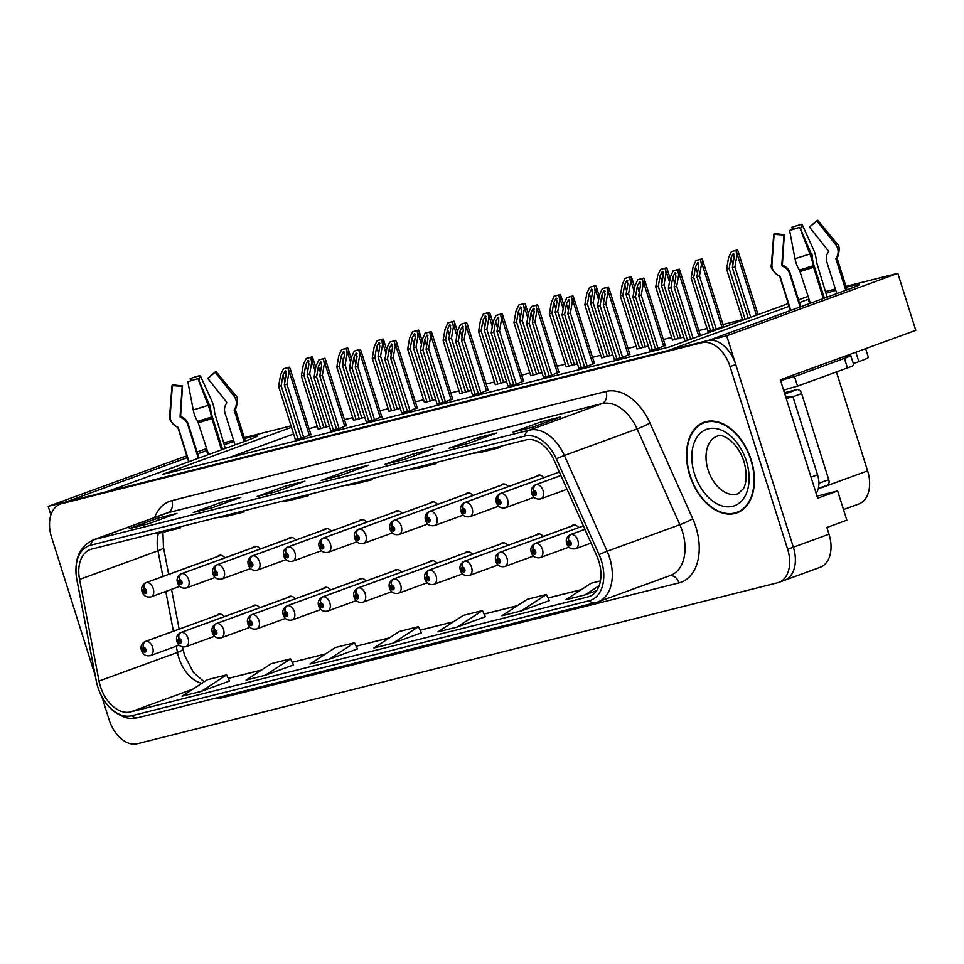 <?xml version="1.0" encoding="UTF-8"?>
<svg xmlns="http://www.w3.org/2000/svg" width="964" height="964" viewBox="0 0 964 964"><rect width="100%" height="100%" fill="white"/><g stroke="black" fill="none" stroke-linecap="round" stroke-linejoin="round"><path stroke-width="1.45" d="M295.803 540.045A8.037 5.266 -110.1 0 0 289.959 537.611A8.037 5.266 -110.1 0 0 288.417 538.707M331.23 531.128A8.037 5.266 -110.1 0 0 325.398 528.706A8.037 5.266 -110.1 0 0 323.844 529.802M366.669 522.223A8.037 5.266 -110.1 0 0 360.825 519.789A8.037 5.266 -110.1 0 0 359.283 520.897M402.108 513.318A8.037 5.266 -110.1 0 0 396.264 510.884A8.037 5.266 -110.1 0 0 394.71 511.98M437.536 504.413A8.037 5.266 -110.1 0 0 431.703 501.979A8.037 5.266 -110.1 0 0 430.149 503.075M472.975 495.496A8.037 5.266 -110.1 0 0 467.13 493.074A8.037 5.266 -110.1 0 0 465.588 494.171M508.402 486.591A8.037 5.266 -110.1 0 0 502.569 484.157A8.037 5.266 -110.1 0 0 501.015 485.266M543.841 477.686A8.037 5.266 -110.1 0 0 537.996 475.252A8.037 5.266 -110.1 0 0 536.454 476.349M260.364 548.95A8.037 5.266 -110.1 0 0 254.52 546.516A8.037 5.266 -110.1 0 0 252.978 547.612M259.774 607.73A8.037 5.266 -110.1 0 0 253.93 605.296A8.037 5.266 -110.1 0 0 252.387 606.404M295.213 598.825A8.037 5.266 -110.1 0 0 289.369 596.391A8.037 5.266 -110.1 0 0 287.826 597.487M330.64 589.908A8.037 5.266 -110.1 0 0 324.808 587.486A8.037 5.266 -110.1 0 0 323.253 588.582M366.079 581.003A8.037 5.266 -110.1 0 0 360.235 578.581A8.037 5.266 -110.1 0 0 358.692 579.677M401.518 572.098A8.037 5.266 -110.1 0 0 395.674 569.664A8.037 5.266 -110.1 0 0 394.131 570.76M436.945 563.193A8.037 5.266 -110.1 0 0 431.113 560.759A8.037 5.266 -110.1 0 0 429.558 561.855M472.384 554.276A8.037 5.266 -110.1 0 0 466.54 551.854A8.037 5.266 -110.1 0 0 464.997 552.95M507.823 545.371A8.037 5.266 -110.1 0 0 501.979 542.937A8.037 5.266 -110.1 0 0 500.437 544.045M543.25 536.466A8.037 5.266 -110.1 0 0 537.418 534.032A8.037 5.266 -110.1 0 0 535.864 535.128M578.689 527.561A8.037 5.266 -110.1 0 0 572.845 525.127A8.037 5.266 -110.1 0 0 571.303 526.224M224.925 557.855A8.037 5.266 -110.1 0 0 219.093 555.421A8.037 5.266 -110.1 0 0 217.539 556.529M224.347 616.635A8.037 5.266 -110.1 0 0 218.503 614.213A8.037 5.266 -110.1 0 0 216.948 615.309M783.214 580.714A30.125 19.726 -110.1 0 0 784.491 580.316A30.125 19.726 -110.1 0 0 793.348 547.203L726.699 335.821L708.793 340.316L849.26 289.043A32.137 1.651 -17.5 0 0 859.442 284.525A32.137 1.651 -17.5 0 0 846.271 287.272M835.752 290.309A32.137 1.651 -17.5 0 0 825.967 293.357M809.037 299.069A32.137 1.651 -17.5 0 0 808.326 299.334L799.397 302.588M817.002 496.123L837.632 490.929L817.665 498.219L780.334 379.804L915.8 330.351L897.821 273.342L726.699 335.821M837.632 490.929L846.85 520.198L826.895 527.489L829.004 534.189L793.348 547.203L735.749 364.513A30.125 19.726 -110.1 0 0 707.516 340.641L67.384 501.569A30.125 19.726 -110.1 0 0 66.106 501.967L60.395 504.039A30.125 19.726 -110.1 0 0 51.538 537.165L95.291 675.909M101.81 696.598L109.149 719.855A30.125 19.726 -110.1 0 0 137.382 743.726L777.502 582.798A30.125 19.726 -110.1 0 0 778.792 582.401L820.147 567.302A30.125 19.726 -110.1 0 0 829.004 534.189M186.787 455.803L48.2 506.389L50.911 514.993M206.706 448.525L197.078 452.044M207.284 450.345A32.137 1.651 -17.5 0 0 206.573 450.61L197.644 453.863M187.353 457.623L66.106 501.895L48.2 506.389M789.106 306.347L667.859 350.607L107.04 491.604L247.507 440.319A32.137 1.651 -17.5 0 0 257.689 435.8A32.137 1.651 -17.5 0 0 244.519 438.548M233.999 441.584A32.137 1.651 -17.5 0 0 224.214 444.633M825.401 291.55L835.354 289.055M845.994 286.38L897.821 273.342M291.49 427.317L162.434 474.433L669.522 346.956L788.251 303.612M798.541 299.852L808.169 296.334M223.648 442.838L233.601 440.331M244.241 437.656L291.044 425.883M836.415 371.959L867.612 470.878A30.125 19.726 69.9 0 1 858.755 504.003L843.5 509.57M742.497 319.626L722.952 324.531M707.07 328.531L698.828 330.604M671.631 337.436L663.389 339.509M636.192 346.341L627.962 348.414M600.765 355.258L592.523 357.331M565.326 364.163L557.084 366.236M529.887 373.068L521.657 375.141M494.46 381.973L486.218 384.046M459.021 390.89L450.778 392.963M423.582 399.795L415.351 401.868M388.155 408.7L379.912 410.772M352.716 417.617L344.485 419.677M317.289 426.522L309.046 428.594M293.61 434.005L228.107 457.924M530.742 375.755L541.973 372.67M459.864 393.565L471.107 390.492M424.437 402.482L435.668 399.397M388.998 411.387L400.229 408.302M353.559 420.292L364.802 417.207M495.303 384.66L506.534 381.575M566.169 366.85L577.4 363.765M601.608 357.933L612.839 354.848M637.047 349.028L648.278 345.943M672.474 340.123L683.705 337.038M707.913 331.218L716.204 329.206L723.494 326.242M318.132 429.197L329.363 426.124M472.517 394.987L480.807 392.987L488.097 390.022M401.651 412.809L409.941 410.797L417.231 407.832M366.212 421.714L374.502 419.714L381.792 416.737M330.785 430.619L339.075 428.618L346.365 425.654M437.09 403.904L445.38 401.892L452.67 398.927M507.956 386.082L516.246 384.082L523.536 381.105M543.395 377.177L551.685 375.165L558.975 372.2M578.822 368.272L587.112 366.26L594.402 363.295M614.261 359.355L622.551 357.355L629.841 354.378M649.7 350.45L657.978 348.438L665.268 345.474M295.346 439.536L303.636 437.523L310.926 434.559M751.173 459.864A48.2 31.559 -110.1 0 0 703.937 422.304A48.2 31.559 -110.1 0 0 689.766 475.3A48.2 31.559 -110.1 0 0 737.002 512.86A48.2 31.559 -110.1 0 0 751.173 459.864M706.865 421.473A48.2 31.559 -110.1 0 0 705.552 422.256M598.789 561.168A32.137 21.039 69.9 0 1 589.341 596.499A32.137 21.039 69.9 0 1 587.968 596.921L130.526 711.926A32.137 21.039 69.9 0 1 99.039 681.066L79.554 579.436A32.137 21.039 69.9 0 1 90.363 549.492A32.137 21.039 69.9 0 1 91.737 549.07L525.91 439.921A32.137 21.039 69.9 0 1 554.047 460.153L596.8 555.927A32.137 21.039 69.9 0 1 598.789 561.168M601.355 560.53A36.15 23.666 -110.1 0 0 599.114 554.637L556.349 458.852A36.15 23.666 -110.1 0 0 524.705 436.102L90.532 545.25A36.15 23.666 -110.1 0 0 76.819 579.4L96.304 681.03A36.15 23.666 -110.1 0 0 131.731 715.746L589.185 600.741A36.15 23.666 -110.1 0 0 601.355 560.53M784.491 580.316A30.125 19.726 -110.1 0 0 793.348 547.203L787.648 549.275L730.049 366.597A30.125 19.726 -110.1 0 0 701.816 342.726L61.684 503.654A30.125 19.726 -110.1 0 0 60.395 504.039M201.271 691.369L226.612 674.896L207.429 679.716L182.088 696.189L201.271 691.369L229.492 681.03M293.466 664.979L265.233 675.294L290.574 658.822L293.466 664.979M357.427 648.905L329.194 659.207L354.535 642.735L357.427 648.905M521.078 610.971L546.419 594.499L527.236 599.319L501.895 615.791L521.078 610.971L549.299 600.632M457.117 627.058L482.458 610.573L463.274 615.406L437.933 631.878L457.117 627.058L485.338 616.719M421.389 632.818L393.155 643.133L418.497 626.66L421.389 632.818M778.792 582.401A30.125 19.726 -110.1 0 0 787.648 549.275M193.21 512.547L221.732 502.136L240.916 497.304L212.393 507.715L193.21 512.547A8.037 6.061 75.9 0 1 193.668 512.402L212.622 507.642M129.248 528.621L157.771 518.21L176.954 513.39L148.432 523.801L129.248 528.621A8.037 6.061 75.9 0 1 129.706 528.477L148.661 523.717M385.094 464.299L413.616 453.887L432.8 449.067L404.278 459.479L385.094 464.299A8.037 6.061 75.9 0 1 385.552 464.166L404.506 459.394M449.055 448.224L477.578 437.813L496.761 432.993L468.239 443.404L449.055 448.224A8.037 6.061 75.9 0 1 449.513 448.079L468.468 443.32M513.017 432.149L541.539 421.738L560.723 416.906L532.2 427.317L513.017 432.149A8.037 6.061 75.9 0 1 513.475 432.005L532.429 427.245M257.171 496.46L285.693 486.049L304.877 481.229L276.355 491.64L257.171 496.46A8.037 6.061 75.9 0 1 257.629 496.327L276.584 491.556M321.132 480.385L349.655 469.974L368.838 465.142L340.316 475.565L321.132 480.385A8.037 6.061 75.9 0 1 321.59 480.241L340.545 475.481M290.574 658.822L271.39 663.642L246.049 680.114L265.233 675.294M600.427 580.918L591.197 583.244L565.856 599.716L585.04 594.896L596.632 590.655M354.535 642.735L335.352 647.555L310.01 664.039L329.194 659.207M418.497 626.66L399.313 631.48L373.972 647.953L393.155 643.133M349.655 469.974L350.269 471.926M285.693 486.049L286.308 488.013M541.539 421.738L542.154 423.69M477.578 437.813L478.192 439.765M413.616 453.887L414.231 455.852M157.771 518.21L158.385 520.162M221.732 502.136L222.347 504.088M482.458 610.573L485.35 616.743M546.419 594.499L549.311 600.668M585.04 594.896L599.15 585.714M226.612 674.896L229.504 681.066M344.522 485.531L352.969 484.518L372.164 479.686L371.971 478.626M363.705 480.699L372.164 479.686M408.483 469.444L416.93 468.432L436.126 463.612L435.933 462.539M427.667 464.624L436.126 463.612M472.444 453.369L480.891 452.357L500.087 447.537L499.894 446.465M491.628 448.537L500.087 447.537M280.56 501.605L289.007 500.593L308.203 495.773L308.01 494.701M299.744 496.785L308.203 495.773M216.599 517.68L225.046 516.68L244.241 511.848L244.049 510.787M235.782 512.86L244.241 511.848M152.637 533.767L161.084 532.755L180.28 527.935L180.087 526.862M171.821 528.947L180.28 527.935M738.267 511.872A48.2 31.559 -110.1 0 0 739.774 511.619M297.924 438.957L281.151 385.745L282.982 375.177L285.284 370.706L286.163 371.441M145.962 582.654A7.531 4.928 69.9 0 0 145.853 582.702L220.985 555.276L145.962 582.654A5.025 3.796 72.1 0 0 144.046 588.703A2.506 1.639 -110.1 0 0 143.275 591.474A2.506 1.639 -110.1 0 0 145.624 593.463A2.506 1.639 -110.1 0 0 146.468 590.667A2.506 1.639 -110.1 0 0 144.19 588.667L144.6 590.113A1 0.663 69.9 0 1 145.215 592.017A1 0.663 69.9 0 1 144.528 590.125L144.046 588.703M144.19 588.667A5.025 3.772 -100.3 0 1 146.383 582.557A7.531 4.928 69.9 0 1 153.228 588.57A7.531 4.928 69.9 0 1 151.023 596.849C146.528 597.644 143.54 595.921 142.045 591.679C140.913 587.703 142.178 584.714 145.853 582.702M221.069 555.288L146.383 582.557M295.37 439.608L278.596 386.383L280.572 374.996L283.404 368.838L289.465 367.151L290.285 369.092L289.598 372.646L288.887 372.911L288.019 367.682L283.404 368.838M303.684 437.511L286.911 384.299L288.887 372.911M286.911 384.299L284.344 384.937L301.13 438.15M285.284 370.706L286.188 374.369L284.344 384.937M281.151 385.745L278.596 386.383M288.019 367.682L289.465 367.151M320.711 428.631L303.925 375.418L305.769 364.838L308.07 360.379L308.95 361.102M145.383 641.434A7.531 4.928 69.9 0 0 145.263 641.482L220.395 614.056L145.383 641.434A5.025 3.796 72.1 0 0 143.455 647.483A2.506 1.639 -110.1 0 0 142.684 650.254A2.506 1.639 -110.1 0 0 145.034 652.242A2.506 1.639 -110.1 0 0 145.877 649.447A2.506 1.639 -110.1 0 0 143.6 647.447L144.01 648.893A1 0.663 69.9 0 1 144.624 650.796A1 0.663 69.9 0 1 143.937 648.917L143.455 647.483M143.6 647.447A5.025 3.772 -100.3 0 1 145.793 641.337A7.531 4.928 69.9 0 1 152.649 647.35A7.531 4.928 69.9 0 1 150.432 655.628C145.938 656.424 142.949 654.701 141.455 650.459C140.322 646.483 141.588 643.494 145.263 641.482M220.479 614.068L145.793 641.337M318.156 429.269L301.37 376.056L303.347 364.669L306.178 358.512L312.252 356.825L313.071 358.765L312.372 362.319L311.661 362.572L310.806 357.343L306.178 358.512M326.459 427.173L309.685 373.96L311.661 362.572M309.685 373.96L307.13 374.61L323.904 427.823M308.07 360.379L308.962 364.043L307.13 374.61M303.925 375.418L301.37 376.056M310.806 357.343L312.252 356.825M333.363 430.052L316.59 376.84L318.421 366.26L320.723 361.801L321.602 362.524M181.401 573.749A7.531 4.928 69.9 0 0 181.292 573.785L256.412 546.359L181.401 573.749A5.025 3.796 72.1 0 0 179.485 579.798A2.506 1.639 -110.1 0 0 178.702 582.569A2.506 1.639 -110.1 0 0 181.063 584.558A2.506 1.639 -110.1 0 0 181.907 581.762A2.506 1.639 -110.1 0 0 179.617 579.762L180.027 581.208A1 0.663 69.9 0 1 180.654 583.112A1 0.663 69.9 0 1 179.967 581.22L179.485 579.798M179.617 579.762A5.025 3.772 -100.3 0 1 181.822 573.64A7.531 4.928 69.9 0 1 188.667 579.653A7.531 4.928 69.9 0 1 186.45 587.944C181.967 588.727 178.967 587.004 177.484 582.774C176.34 578.798 177.617 575.797 181.292 573.785M256.508 546.383L181.822 573.64M330.809 430.691L314.023 377.478L315.999 366.091L318.843 359.933L324.904 358.247L325.724 360.187L325.025 363.741L324.314 363.994L323.458 358.777L318.843 359.933M339.123 428.594L322.338 375.382L324.314 363.994M322.338 375.382L319.783 376.032L336.557 429.245M320.723 361.801L321.614 365.464L319.783 376.032M316.59 376.84L314.023 377.478M323.458 358.777L324.904 358.247M368.802 421.148L352.017 367.923L353.848 357.355L356.162 352.884L357.029 353.619M216.84 564.844A7.531 4.928 69.9 0 0 216.719 564.88L291.851 537.454L216.84 564.844A5.025 3.796 72.1 0 0 214.912 570.881A2.506 1.639 -110.1 0 0 214.141 573.664A2.506 1.639 -110.1 0 0 216.49 575.653A2.506 1.639 -110.1 0 0 217.334 572.857A2.506 1.639 -110.1 0 0 215.056 570.857L215.466 572.291A1 0.663 69.9 0 1 216.081 574.195A1 0.663 69.9 0 1 215.394 572.315L214.912 570.881M215.056 570.857A5.025 3.772 -100.3 0 1 217.249 564.735A7.531 4.928 69.9 0 1 224.106 570.748A7.531 4.928 69.9 0 1 221.889 579.027C217.394 579.822 214.406 578.099 212.923 573.869C211.779 569.893 213.044 566.892 216.719 564.88M291.947 537.466L217.249 564.735M366.236 421.786L349.462 368.573L351.438 357.186L354.27 351.029L360.343 349.329L361.151 351.27L360.464 354.836L359.753 355.089L358.897 349.86L354.27 351.029M374.55 419.689L357.777 366.477L359.753 355.089M357.777 366.477L355.222 367.127L371.996 420.34M356.162 352.884L357.054 356.547L355.222 367.127M352.017 367.923L349.462 368.573M358.897 349.86L360.343 349.329M404.229 412.231L387.456 359.018L389.287 348.45L391.589 343.979L392.469 344.714M252.267 555.939A7.531 4.928 69.9 0 0 252.158 555.975L327.29 528.549L252.267 555.939A5.025 3.796 72.1 0 0 250.351 561.976A2.506 1.639 -110.1 0 0 249.58 564.747A2.506 1.639 -110.1 0 0 251.929 566.736A2.506 1.639 -110.1 0 0 252.773 563.952A2.506 1.639 -110.1 0 0 250.495 561.94L250.905 563.386A1 0.663 69.9 0 1 251.52 565.29A1 0.663 69.9 0 1 250.833 563.41L250.351 561.976M250.495 561.94A5.025 3.772 -100.3 0 1 252.689 555.83A7.531 4.928 69.9 0 1 259.533 561.843A7.531 4.928 69.9 0 1 257.328 570.122C252.833 570.917 249.845 569.194 248.351 564.964C247.218 560.976 248.483 557.987 252.158 555.975M327.374 528.561L252.689 555.83M401.675 412.881L384.889 359.656L386.877 348.269L389.709 342.112L395.77 340.425L396.59 342.365L395.903 345.919L395.192 346.184L394.324 340.955L389.709 342.112M409.989 410.784L393.216 357.572L395.192 346.184M393.216 357.572L390.649 358.21L407.435 411.435M391.589 343.979L392.481 347.643L390.649 358.21M387.456 359.018L384.889 359.656M394.324 340.955L395.77 340.425M356.15 419.726L339.364 366.501L341.196 355.933L343.509 351.462L344.377 352.197M180.81 632.529A7.531 4.928 69.9 0 0 180.702 632.565L255.822 605.139L180.81 632.529A5.025 3.796 72.1 0 0 178.894 638.578A2.506 1.639 -110.1 0 0 178.123 641.349A2.506 1.639 -110.1 0 0 180.473 643.337A2.506 1.639 -110.1 0 0 181.316 640.542A2.506 1.639 -110.1 0 0 179.039 638.542L179.449 639.988A1 0.663 69.9 0 1 180.063 641.891A1 0.663 69.9 0 1 179.376 640L178.894 638.578M179.039 638.542A5.025 3.772 -100.3 0 1 181.232 632.42A7.531 4.928 69.9 0 1 188.076 638.433A7.531 4.928 69.9 0 1 185.871 646.724C181.377 647.507 178.388 645.796 176.894 641.554C175.761 637.578 177.027 634.577 180.702 632.565M255.918 605.163L181.232 632.42M353.583 420.364L336.81 367.151L338.786 355.764L341.618 349.607L347.691 347.908L348.498 349.848L347.811 353.414L347.1 353.668L346.245 348.438L341.618 349.607M361.898 418.268L345.124 365.055L347.1 353.668M345.124 365.055L342.557 365.705L359.343 418.918M343.509 351.462L344.401 355.126L342.557 365.705M339.364 366.501L336.81 367.151M346.245 348.438L347.691 347.908M391.577 410.809L374.803 357.596L376.635 347.028L378.936 342.557L379.816 343.292M216.249 623.624A7.531 4.928 69.9 0 0 216.129 623.66L291.261 596.234L216.249 623.624A5.025 3.796 72.1 0 0 214.333 629.673A2.506 1.639 -110.1 0 0 213.55 632.444A2.506 1.639 -110.1 0 0 215.912 634.433A2.506 1.639 -110.1 0 0 216.755 631.637A2.506 1.639 -110.1 0 0 214.466 629.637L214.876 631.071A1 0.663 69.9 0 1 215.502 632.986A1 0.663 69.9 0 1 214.827 631.095L214.333 629.673M214.466 629.637A5.025 3.772 -100.3 0 1 216.671 623.515A7.531 4.928 69.9 0 1 223.515 629.528A7.531 4.928 69.9 0 1 221.298 637.807C216.804 638.602 213.815 636.879 212.333 632.649C211.188 628.673 212.454 625.672 216.129 623.66M291.357 596.246L216.671 623.515M389.022 411.459L372.237 358.234L374.213 346.847L377.057 340.69L383.118 339.003L383.937 340.943L383.25 344.497L382.527 344.763L381.672 339.533L377.057 340.69M397.337 409.363L380.551 356.15L382.527 344.763M380.551 356.15L377.996 356.788L394.782 410.013M378.936 342.557L379.828 346.221L377.996 356.788M374.803 357.596L372.237 358.234M381.672 339.533L383.118 339.003M427.016 401.904L410.23 348.691L412.074 338.111L414.375 333.652L415.255 334.375M251.688 614.719A7.531 4.928 69.9 0 0 251.568 614.755L326.7 587.329L251.688 614.719A5.025 3.796 72.1 0 0 249.76 620.756A2.506 1.639 -110.1 0 0 248.989 623.527A2.506 1.639 -110.1 0 0 251.339 625.516A2.506 1.639 -110.1 0 0 252.182 622.732A2.506 1.639 -110.1 0 0 249.905 620.72L250.315 622.166A1 0.663 69.9 0 1 250.929 624.07A1 0.663 69.9 0 1 250.254 622.178L249.76 620.756M249.905 620.72A5.025 3.772 -100.3 0 1 252.098 614.61A7.531 4.928 69.9 0 1 258.954 620.623A7.531 4.928 69.9 0 1 256.737 628.902C252.243 629.697 249.254 627.974 247.76 623.744C246.627 619.756 247.893 616.767 251.568 614.755M326.784 587.341L252.098 614.61M424.461 402.542L407.676 349.329L409.652 337.942L412.484 331.785L418.557 330.098L419.376 332.038L418.677 335.593L417.966 335.858L417.111 330.628L412.484 331.785M432.764 400.458L415.99 347.245L417.966 335.858M415.99 347.245L413.436 347.884L430.209 401.096M414.375 333.652L415.267 337.316L413.436 347.884M410.23 348.691L407.676 349.329M417.111 330.628L418.557 330.098M462.443 392.999L445.669 339.774L447.501 329.206L449.814 324.735L450.682 325.471M362.139 578.424L287.115 605.802A5.025 3.796 72.1 0 0 285.199 611.851A2.506 1.639 -110.1 0 0 284.428 614.622A2.506 1.639 -110.1 0 0 286.778 616.611A2.506 1.639 -110.1 0 0 287.621 613.815A2.506 1.639 -110.1 0 0 285.344 611.815L285.754 613.261A1 0.663 69.9 0 1 286.368 615.165A1 0.663 69.9 0 1 285.681 613.285L285.199 611.851M285.344 611.815A5.025 3.772 -100.3 0 1 287.537 605.705A7.531 4.928 69.9 0 1 294.382 611.718A7.531 4.928 69.9 0 1 292.164 619.997C287.682 620.792 284.693 619.069 283.199 614.827C282.054 610.851 283.332 607.862 287.007 605.85A7.531 4.928 69.9 0 1 287.115 605.802M362.223 578.436L287.537 605.705M459.888 393.637L443.115 340.425L445.091 329.037L447.923 322.88L453.996 321.193L454.803 323.133L454.116 326.688L453.405 326.941L452.55 321.711L447.923 322.88M468.203 391.541L451.429 338.328L453.405 326.941M451.429 338.328L448.863 338.979L465.648 392.191M449.814 324.735L450.706 328.411L448.863 338.979M445.669 339.774L443.115 340.425M452.55 321.711L453.996 321.193M865.624 348.667L868.395 357.415A30.125 1.554 162.5 0 1 858.852 361.657L853.357 363.657M845.802 290.309L835.981 259.123A1 0.952 63.1 0 1 836.053 258.316L836.716 257.171A11.05 10.532 -116.9 0 0 835.643 244.639L816.918 221.021L809.519 227.118L828.233 250.736A1 0.952 63.1 0 1 828.329 251.881L827.678 253.026A11.05 10.532 -116.9 0 0 826.787 261.859L836.788 293.598M810.35 303.25L799.457 270.041A11.05 3.266 -106.6 0 1 794.987 258.665L789.588 230.456A23.1 1.193 162.5 0 0 799.65 227.323L809.941 254.014A11.05 1.759 72 0 1 813.17 265.763L823.268 298.527M800.108 306.986L789.54 273.451A11.05 10.893 90.1 0 0 783.624 266.739L782.394 266.185A1 0.988 -89.9 0 1 781.804 265.196L783.961 235.083L774.092 234.348L771.935 264.461A11.05 10.893 90.1 0 0 778.346 275.343L779.575 275.897A1 0.988 -89.9 0 1 780.105 276.511L790.793 310.384M827.148 297.117L816.339 261.473A11.05 3.266 73.4 0 0 813.399 249.327L801.964 224.178L800.59 229.01L812.291 256.267A11.05 3.266 73.4 0 0 813.785 264.606L824.353 298.141M783.84 235.071A13.773 0.711 162.5 0 1 783.756 235.011A13.773 0.711 162.5 0 1 784.286 234.638L782.406 264.389A1 0.952 -116.9 0 0 782.973 265.389L784.178 265.98A11.05 10.532 63.1 0 1 790.01 272.812L800.723 306.769M793.408 229.299L791.914 227.299A23.1 1.193 162.5 0 1 801.964 224.178M809.844 226.685L817.472 220.274A23.1 1.193 162.5 0 1 817.797 220.346A23.1 1.193 162.5 0 1 817.665 220.575A23.1 1.193 162.5 0 1 816.918 221.021M774.092 234.348A23.1 1.193 162.5 0 1 773.984 234.348A23.1 1.193 162.5 0 1 773.743 234.24A23.1 1.193 162.5 0 1 774.634 233.613L784.286 234.638M791.914 227.299L792.468 229.589M780.575 380.611A20.087 1.036 162.5 0 1 794.529 376.587L844.428 358.367A20.087 1.036 -17.5 0 0 850.79 355.535A20.087 1.036 -17.5 0 0 845.898 356.367L842.15 357.234M794.529 376.587L797.541 386.142L847.452 367.923A20.087 1.036 -17.5 0 0 853.815 365.103L850.79 355.535M797.541 386.142A20.087 1.036 -17.5 0 0 783.599 390.167M816.134 493.363A20.087 13.147 -110.1 0 0 817.556 474.83L792.818 396.397L786.311 398.783M785.491 396.168A20.087 13.147 -110.1 0 0 792.468 396.529M244.061 441.584L234.228 410.399A1 0.952 63.1 0 1 234.3 409.592L234.963 408.447A11.05 10.532 -116.9 0 0 233.891 395.915L215.165 372.297L207.766 378.394L226.48 402.012A1 0.952 63.1 0 1 226.576 403.157L225.925 404.302A11.05 10.532 -116.9 0 0 225.034 413.134L235.035 444.874M208.598 454.526L197.716 421.316A11.05 3.266 -106.6 0 1 193.234 409.953L187.835 381.732A23.1 1.193 162.5 0 0 197.897 378.599L208.188 405.29A11.05 1.759 72 0 1 211.417 417.051L221.515 449.802M198.355 458.262L187.787 424.726A11.05 10.893 90.1 0 0 181.871 418.014L180.642 417.46A1 0.988 -89.9 0 1 180.063 416.472L182.208 386.359L172.339 385.624L170.182 415.737A11.05 10.893 90.1 0 0 176.593 426.618L177.822 427.185A1 0.988 -89.9 0 1 178.352 427.787L189.04 461.66M225.395 448.393L214.586 412.749A11.05 3.266 73.4 0 0 211.646 400.602L200.223 375.454L198.849 380.286L210.538 407.543A11.05 3.266 73.4 0 0 212.032 415.882L222.6 449.417M182.088 386.347A13.773 0.711 162.5 0 1 182.015 386.287A13.773 0.711 162.5 0 1 182.533 385.913L180.654 415.665A1 0.952 -116.9 0 0 181.232 416.665L182.425 417.255A11.05 10.532 63.1 0 1 188.257 424.088L198.97 458.045M191.655 380.575L190.161 378.587A23.1 1.193 162.5 0 1 200.223 375.454M208.091 377.96L215.719 371.55A23.1 1.193 162.5 0 1 216.044 371.622A23.1 1.193 162.5 0 1 215.924 371.851A23.1 1.193 162.5 0 1 215.165 372.297M172.339 385.624A23.1 1.193 162.5 0 1 172.231 385.624A23.1 1.193 162.5 0 1 172.002 385.516A23.1 1.193 162.5 0 1 172.881 384.889L182.533 385.913M190.161 378.587L190.715 380.864M750.848 459.949A47.694 31.234 69.9 0 1 736.833 512.39A47.694 31.234 69.9 0 1 690.091 475.228A47.694 31.234 69.9 0 1 704.118 422.774A47.694 31.234 69.9 0 1 750.848 459.949M784.419 392.77L796.915 389.625A5.025 3.29 69.9 0 1 801.626 393.601L828.763 479.686A5.025 3.29 69.9 0 1 827.293 485.205A5.025 3.29 69.9 0 1 827.076 485.266L818.291 488.471M785.311 395.614A5.025 3.29 69.9 0 1 786.082 396.397M439.668 403.326L422.883 350.113L424.726 339.545L427.028 335.074L427.908 335.809M287.706 547.022A7.531 4.928 69.9 0 0 287.597 547.07L362.717 519.632L287.706 547.022A5.025 3.796 72.1 0 0 285.79 553.071A2.506 1.639 -110.1 0 0 285.007 555.842A2.506 1.639 -110.1 0 0 287.368 557.831A2.506 1.639 -110.1 0 0 288.212 555.035A2.506 1.639 -110.1 0 0 285.922 553.035L286.332 554.481A1 0.663 69.9 0 1 286.959 556.385A1 0.663 69.9 0 1 286.284 554.493L285.79 553.071M285.922 553.035A5.025 3.772 -100.3 0 1 288.128 546.925A7.531 4.928 69.9 0 1 294.972 552.938A7.531 4.928 69.9 0 1 292.755 561.217C288.26 562.012 285.272 560.289 283.79 556.047C282.645 552.071 283.922 549.082 287.597 547.07M362.813 519.656L288.128 546.925M437.114 403.976L420.328 350.751L422.304 339.364L425.136 333.207L431.209 331.52L432.029 333.46L431.33 337.014L430.619 337.279L429.763 332.05L425.136 333.207M445.428 401.88L428.643 348.667L430.619 337.279M428.643 348.667L426.088 349.305L442.862 402.518M427.028 335.074L427.92 338.738L426.088 349.305M422.883 350.113L420.328 350.751M429.763 332.05L431.209 331.52M475.107 394.421L458.322 341.208L460.153 330.628L462.467 326.169L463.335 326.892M323.145 538.117A7.531 4.928 69.9 0 0 323.024 538.153L398.156 510.727L323.145 538.117A5.025 3.796 72.1 0 0 321.217 544.166A2.506 1.639 -110.1 0 0 320.446 546.937A2.506 1.639 -110.1 0 0 322.795 548.926A2.506 1.639 -110.1 0 0 323.639 546.13A2.506 1.639 -110.1 0 0 321.361 544.13L321.771 545.576A1 0.663 69.9 0 1 322.386 547.48A1 0.663 69.9 0 1 321.711 545.588L321.217 544.166M321.361 544.13A5.025 3.772 -100.3 0 1 323.555 538.008A7.531 4.928 69.9 0 1 330.411 544.021A7.531 4.928 69.9 0 1 328.194 552.312C323.699 553.095 320.711 551.372 319.217 547.142C318.084 543.166 319.349 540.165 323.024 538.153M398.24 510.751L323.555 538.008M472.541 395.059L455.767 341.846L457.743 330.459L460.575 324.302L466.648 322.615L467.456 324.555L466.769 328.109L466.058 328.363L465.202 323.133L460.575 324.302M480.855 392.963L464.082 339.75L466.058 328.363M464.082 339.75L461.515 340.4L478.301 393.613M462.467 326.169L463.359 329.833L461.515 340.4M458.322 341.208L455.767 341.846M465.202 323.133L466.648 322.615M510.534 385.516L493.761 332.291L495.592 321.723L497.894 317.252L498.774 317.987M358.572 529.212A7.531 4.928 69.9 0 0 358.463 529.248L433.595 501.822L358.572 529.212A5.025 3.796 72.1 0 0 356.656 535.249A2.506 1.639 -110.1 0 0 355.885 538.033A2.506 1.639 -110.1 0 0 358.234 540.021A2.506 1.639 -110.1 0 0 359.078 537.225A2.506 1.639 -110.1 0 0 356.801 535.213L357.21 536.659A1 0.663 69.9 0 1 357.825 538.563A1 0.663 69.9 0 1 357.15 536.671L356.656 535.249M356.801 535.213A5.025 3.772 -100.3 0 1 358.994 529.103A7.531 4.928 69.9 0 1 365.838 535.116A7.531 4.928 69.9 0 1 363.633 543.395C359.138 544.19 356.15 542.467 354.656 538.237C353.523 534.261 354.788 531.26 358.463 529.248M433.68 501.834L358.994 529.103M507.98 386.154L491.194 332.942L493.17 321.554L496.014 315.397L502.075 313.698L502.895 315.638L502.208 319.204L501.497 319.458L500.629 314.228L496.014 315.397M516.294 384.058L499.509 330.845L501.497 319.458M499.509 330.845L496.954 331.496L513.74 384.708M497.894 317.252L498.786 320.916L496.954 331.496M493.761 332.291L491.194 332.942M500.629 314.228L502.075 313.698M497.882 384.094L481.108 330.869L482.94 320.301L485.241 315.831L486.121 316.566M322.554 596.897A7.531 4.928 69.9 0 0 322.434 596.933L397.566 569.507L322.554 596.897A5.025 3.796 72.1 0 0 320.638 602.946A2.506 1.639 -110.1 0 0 319.855 605.717A2.506 1.639 -110.1 0 0 322.205 607.706A2.506 1.639 -110.1 0 0 323.061 604.91A2.506 1.639 -110.1 0 0 320.771 602.91L321.181 604.356A1 0.663 69.9 0 1 321.795 606.26A1 0.663 69.9 0 1 321.108 604.368L320.638 602.946M320.771 602.91A5.025 3.772 -100.3 0 1 322.976 596.788A7.531 4.928 69.9 0 1 329.821 602.801A7.531 4.928 69.9 0 1 327.603 611.092C323.109 611.875 320.12 610.164 318.638 605.922C317.493 601.946 318.759 598.945 322.434 596.933M397.662 569.531L322.976 596.788M495.327 384.732L478.542 331.52L480.518 320.132L483.362 313.975L489.423 312.276L490.242 314.216L489.543 317.783L488.832 318.036L487.977 312.806L483.362 313.975M503.642 382.636L486.856 329.423L488.832 318.036M486.856 329.423L484.302 330.062L501.087 383.286M485.241 315.831L486.133 319.494L484.302 330.062M481.108 330.869L478.542 331.52M487.977 312.806L489.423 312.276M533.321 375.177L516.535 321.964L518.379 311.396L520.681 306.926L521.56 307.661M357.993 587.992A7.531 4.928 69.9 0 0 357.873 588.028L433.005 560.602L357.993 587.992A5.025 3.796 72.1 0 0 356.065 594.029A2.506 1.639 -110.1 0 0 355.294 596.812A2.506 1.639 -110.1 0 0 357.644 598.801A2.506 1.639 -110.1 0 0 358.488 596.005A2.506 1.639 -110.1 0 0 356.21 594.005L356.62 595.439A1 0.663 69.9 0 1 357.234 597.355A1 0.663 69.9 0 1 356.547 595.463L356.065 594.029M356.21 594.005A5.025 3.772 -100.3 0 1 358.403 587.883A7.531 4.928 69.9 0 1 365.248 593.896A7.531 4.928 69.9 0 1 363.042 602.175C358.548 602.97 355.559 601.247 354.065 597.017C352.932 593.041 354.198 590.04 357.873 588.028M433.089 560.614L358.403 587.883M530.754 375.827L513.981 322.603L515.957 311.215L518.789 305.058L524.862 303.371L525.669 305.311L524.982 308.866L524.271 309.131L523.416 303.901L518.789 305.058M539.069 373.731L522.295 320.518L524.271 309.131M522.295 320.518L519.741 321.157L536.514 374.381M520.681 306.926L521.572 310.589L519.741 321.157M516.535 321.964L513.981 322.603M523.416 303.901L524.862 303.371M568.748 366.272L551.974 313.059L553.806 302.479L556.12 298.021L556.987 298.744M393.42 579.087A7.531 4.928 69.9 0 0 393.312 579.123L468.432 551.697L393.42 579.087A5.025 3.796 72.1 0 0 391.505 585.124A2.506 1.639 -110.1 0 0 390.721 587.895A2.506 1.639 -110.1 0 0 393.083 589.884A2.506 1.639 -110.1 0 0 393.927 587.1A2.506 1.639 -110.1 0 0 391.637 585.088L392.047 586.534A1 0.663 69.9 0 1 392.673 588.438A1 0.663 69.9 0 1 391.987 586.558L391.505 585.124M391.637 585.088A5.025 3.772 -100.3 0 1 393.842 578.978A7.531 4.928 69.9 0 1 400.687 584.991A7.531 4.928 69.9 0 1 398.469 593.27C393.987 594.065 390.986 592.342 389.504 588.112C388.359 584.124 389.637 581.135 393.312 579.123M468.528 551.709L393.842 578.978M566.193 366.91L549.42 313.698L551.396 302.31L554.228 296.153L560.301 294.466L561.108 296.406L560.421 299.961L559.71 300.226L558.855 294.996L554.228 296.153M574.508 364.826L557.734 311.613L559.71 300.226M557.734 311.613L555.168 312.252L571.953 365.464M556.12 298.021L557.011 301.684L555.168 312.252M551.974 313.059L549.42 313.698M558.855 294.996L560.301 294.466M545.973 376.599L529.188 323.386L531.031 312.818L533.333 308.347L534.213 309.083M394.011 520.307A7.531 4.928 69.9 0 0 393.89 520.343L469.022 492.917L394.011 520.307A5.025 3.796 72.1 0 0 392.095 526.344A2.506 1.639 -110.1 0 0 391.312 529.116A2.506 1.639 -110.1 0 0 393.673 531.104A2.506 1.639 -110.1 0 0 394.517 528.32A2.506 1.639 -110.1 0 0 392.228 526.308L392.637 527.754A1 0.663 69.9 0 1 393.264 529.658A1 0.663 69.9 0 1 392.565 527.778L392.095 526.344M392.228 526.308A5.025 3.772 -100.3 0 1 394.433 520.198A7.531 4.928 69.9 0 1 401.277 526.211A7.531 4.928 69.9 0 1 399.06 534.49C394.565 535.285 391.577 533.562 390.095 529.332C388.95 525.344 390.215 522.355 393.89 520.343M469.119 492.929L394.433 520.198M543.419 377.249L526.633 324.024L528.609 312.637L531.441 306.48L537.514 304.793L538.334 306.733L537.635 310.288L536.924 310.553L536.068 305.323L531.441 306.48M551.721 375.153L534.948 321.94L536.924 310.553M534.948 321.94L532.393 322.579L549.167 375.803M533.333 308.347L534.225 312.011L532.393 322.579M529.188 323.386L526.633 324.024M536.068 305.323L537.514 304.793M581.4 367.694L564.627 314.481L566.458 303.913L568.772 299.442L569.64 300.178M429.45 511.39A7.531 4.928 69.9 0 0 429.329 511.438L504.461 484L429.45 511.39A5.025 3.796 72.1 0 0 427.522 517.439A2.506 1.639 -110.1 0 0 426.751 520.211A2.506 1.639 -110.1 0 0 429.101 522.199A2.506 1.639 -110.1 0 0 429.944 519.403A2.506 1.639 -110.1 0 0 427.667 517.403L428.076 518.849A1 0.663 69.9 0 1 428.691 520.753A1 0.663 69.9 0 1 428.004 518.861L427.522 517.439M427.667 517.403A5.025 3.772 -100.3 0 1 429.86 511.294A7.531 4.928 69.9 0 1 436.716 517.307A7.531 4.928 69.9 0 1 434.499 525.585C430.004 526.368 427.016 524.657 425.522 520.415C424.389 516.439 425.654 513.438 429.329 511.438M504.546 484.024L429.86 511.294M578.846 368.332L562.072 315.12L564.048 303.732L566.88 297.575L572.953 295.888L573.761 297.828L573.074 301.383L572.363 301.648L571.507 296.418L566.88 297.575M587.16 366.248L570.387 313.035L572.363 301.648M570.387 313.035L567.82 313.674L584.606 366.886M568.772 299.442L569.664 303.106L567.82 313.674M564.627 314.481L562.072 315.12M571.507 296.418L572.953 295.888M616.84 358.789L600.066 305.576L601.898 294.996L604.199 290.538L605.079 291.261M464.877 502.485A7.531 4.928 69.9 0 0 464.769 502.521L539.888 475.095L464.877 502.485A5.025 3.796 72.1 0 0 462.961 508.534A2.506 1.639 -110.1 0 0 462.19 511.306A2.506 1.639 -110.1 0 0 464.54 513.294A2.506 1.639 -110.1 0 0 465.383 510.498A2.506 1.639 -110.1 0 0 463.106 508.498L463.515 509.944A1 0.663 69.9 0 1 464.13 511.848A1 0.663 69.9 0 1 463.443 509.956L462.961 508.534M463.106 508.498A5.025 3.772 -100.3 0 1 465.299 502.377A7.531 4.928 69.9 0 1 472.143 508.389A7.531 4.928 69.9 0 1 469.926 516.68C465.443 517.463 462.455 515.74 460.961 511.51C459.816 507.534 461.093 504.534 464.769 502.521M539.985 475.119L465.299 502.377M614.285 359.427L597.499 306.215L599.475 294.827L602.319 288.67L608.38 286.983L609.2 288.923L608.501 292.478L607.79 292.731L606.934 287.501L602.319 288.67M622.599 357.331L605.814 304.118L607.79 292.731M605.814 304.118L603.259 304.769L620.045 357.981M604.199 290.538L605.091 294.201L603.259 304.769M600.066 305.576L597.499 306.215M606.934 287.501L608.38 286.983M652.279 349.884L635.493 296.659L637.337 286.091L639.638 281.621L640.518 282.356M500.316 493.58A7.531 4.928 69.9 0 0 500.196 493.616L559.349 472.023L500.316 493.58A5.025 3.796 72.1 0 0 498.4 499.617A2.506 1.639 -110.1 0 0 497.617 502.389A2.506 1.639 -110.1 0 0 499.967 504.389A2.506 1.639 -110.1 0 0 500.822 501.593A2.506 1.639 -110.1 0 0 498.533 499.581L498.942 501.027A1 0.663 69.9 0 1 499.557 502.931A1 0.663 69.9 0 1 498.87 501.051L498.4 499.617M498.533 499.581A5.025 3.772 -100.3 0 1 500.738 493.472A7.531 4.928 69.9 0 1 507.582 499.485A7.531 4.928 69.9 0 1 505.365 507.763C500.87 508.558 497.882 506.835 496.4 502.606C495.255 498.629 496.52 495.629 500.196 493.616M559.361 472.071L500.738 493.472M649.712 350.522L632.938 297.31L634.914 285.922L637.746 279.765L643.819 278.066L644.627 280.006L643.94 283.573L643.229 283.826L642.373 278.596L637.746 279.765M658.026 348.426L641.253 295.213L643.229 283.826M641.253 295.213L638.698 295.864L655.472 349.076M639.638 281.621L640.53 285.284L638.698 295.864M635.493 296.659L632.938 297.31M642.373 278.596L643.819 278.066M687.525 340.376L670.932 287.754L672.764 277.186L675.077 272.716L675.945 273.451M535.755 484.663A7.531 4.928 69.9 0 0 535.635 484.711L560.891 475.493L535.755 484.663A5.025 3.796 72.1 0 0 533.827 490.712A2.506 1.639 -110.1 0 0 533.056 493.484A2.506 1.639 -110.1 0 0 535.406 495.472A2.506 1.639 -110.1 0 0 536.249 492.688A2.506 1.639 -110.1 0 0 533.972 490.676L534.381 492.122A1 0.663 69.9 0 1 534.996 494.026A1 0.663 69.9 0 1 534.309 492.146L533.827 490.712M533.972 490.676A5.025 3.772 -100.3 0 1 536.165 484.567A7.531 4.928 69.9 0 1 543.021 490.58A7.531 4.928 69.9 0 1 540.804 498.858C536.309 499.653 533.321 497.93 531.827 493.701C530.694 489.712 531.959 486.724 535.635 484.711M560.915 475.529L536.165 484.567M685.043 341.28L668.377 288.393L670.354 277.005L673.185 270.848L679.259 269.161L680.066 271.101L679.379 274.656L678.668 274.921L677.812 269.691L673.185 270.848M693.092 338.352L676.692 286.308L678.668 274.921M676.692 286.308L674.125 286.947L690.622 339.256M675.077 272.716L675.969 276.379L674.125 286.947M670.932 287.754L668.377 288.393M677.812 269.691L679.259 269.161M604.187 357.367L587.413 304.142L589.245 293.574L591.547 289.104L592.426 289.839M428.86 570.17A7.531 4.928 69.9 0 0 428.739 570.218L503.871 542.792L428.86 570.17A5.025 3.796 72.1 0 0 426.944 576.219A2.506 1.639 -110.1 0 0 426.16 578.99A2.506 1.639 -110.1 0 0 428.51 580.979A2.506 1.639 -110.1 0 0 429.366 578.183A2.506 1.639 -110.1 0 0 427.076 576.183L427.486 577.629A1 0.663 69.9 0 1 428.1 579.533A1 0.663 69.9 0 1 427.413 577.641L426.944 576.219M427.076 576.183A5.025 3.772 -100.3 0 1 429.281 570.073A7.531 4.928 69.9 0 1 436.126 576.086A7.531 4.928 69.9 0 1 433.908 584.365C429.414 585.16 426.425 583.437 424.943 579.195C423.798 575.219 425.064 572.23 428.739 570.218M503.967 542.804L429.281 570.073M601.632 358.006L584.847 304.793L586.823 293.405L589.667 287.248L595.728 285.561L596.547 287.489L595.848 291.056L595.137 291.309L594.282 286.079L589.667 287.248M609.947 355.909L593.161 302.696L595.137 291.309M593.161 302.696L590.607 303.347L607.38 356.56M591.547 289.104L592.438 292.767L590.607 303.347M587.413 304.142L584.847 304.793M594.282 286.079L595.728 285.561M639.626 348.462L622.84 295.237L624.684 284.669L626.986 280.199L627.853 280.934M464.287 561.265A7.531 4.928 69.9 0 0 464.178 561.301L539.31 533.875L464.287 561.265A5.025 3.796 72.1 0 0 462.371 567.314A2.506 1.639 -110.1 0 0 461.599 570.086A2.506 1.639 -110.1 0 0 463.949 572.074A2.506 1.639 -110.1 0 0 464.793 569.278A2.506 1.639 -110.1 0 0 462.515 567.278L462.925 568.724A1 0.663 69.9 0 1 463.539 570.628A1 0.663 69.9 0 1 462.853 568.736L462.371 567.314M462.515 567.278A5.025 3.772 -100.3 0 1 464.708 561.156A7.531 4.928 69.9 0 1 471.553 567.169A7.531 4.928 69.9 0 1 469.348 575.46C464.853 576.243 461.864 574.532 460.37 570.29C459.238 566.314 460.503 563.313 464.178 561.301M539.394 533.899L464.708 561.156M637.059 349.101L620.286 295.888L622.262 284.5L625.094 278.343L631.167 276.644L631.974 278.584L631.287 282.151L630.577 282.404L629.721 277.174L625.094 278.343M645.374 347.004L628.6 293.791L630.577 282.404M628.6 293.791L626.046 294.43L642.819 347.655M626.986 280.199L627.877 283.862L626.046 294.43M622.84 295.237L620.286 295.888M629.721 277.174L631.167 276.644M675.053 339.545L658.279 286.332L660.111 275.764L662.413 271.294L663.292 272.029M499.726 552.36A7.531 4.928 69.9 0 0 499.617 552.396L574.737 524.97L499.726 552.36A5.025 3.796 72.1 0 0 497.81 558.397A2.506 1.639 -110.1 0 0 497.026 561.181A2.506 1.639 -110.1 0 0 499.388 563.169A2.506 1.639 -110.1 0 0 500.232 560.373A2.506 1.639 -110.1 0 0 497.942 558.373L498.352 559.807A1 0.663 69.9 0 1 498.978 561.723A1 0.663 69.9 0 1 498.304 559.831L497.81 558.397M497.942 558.373A5.025 3.772 -100.3 0 1 500.147 552.252A7.531 4.928 69.9 0 1 506.992 558.264A7.531 4.928 69.9 0 1 504.774 566.543C500.292 567.338 497.291 565.615 495.809 561.385C494.665 557.409 495.942 554.408 499.617 552.396M574.833 524.982L500.147 552.252M672.498 340.196L655.725 286.971L657.701 275.584L660.533 269.426L666.594 267.739L667.413 269.679L666.726 273.234L666.016 273.499L665.148 268.269L660.533 269.426M680.813 338.099L664.039 284.886L666.016 273.499M664.039 284.886L661.473 285.525L678.258 338.75M662.413 271.294L663.316 274.957L661.473 285.525M658.279 286.332L655.725 286.971M665.148 268.269L666.594 267.739M710.492 330.64L693.719 277.427L695.55 266.847L697.852 262.389L698.731 263.112M533.381 549.456A5.025 3.772 -100.3 0 1 535.574 543.347L583.389 525.886L535.165 543.455A5.025 3.796 72.1 0 0 533.237 549.492A2.506 1.639 -110.1 0 0 532.465 552.264A2.506 1.639 -110.1 0 0 534.815 554.252A2.506 1.639 -110.1 0 0 535.659 551.468A2.506 1.639 -110.1 0 0 533.381 549.456L533.791 550.902A1 0.663 69.9 0 1 534.405 552.806A1 0.663 69.9 0 1 533.731 550.914L533.237 549.492M707.938 331.279L691.152 278.066L693.128 266.679L695.972 260.521L702.033 258.834L702.852 260.774L702.154 264.329L701.443 264.594L700.587 259.364L695.972 260.521M716.252 329.182L699.466 275.981L701.443 264.594M699.466 275.981L696.912 276.62L713.685 329.833M697.852 262.389L698.743 266.052L696.912 276.62M693.719 277.427L691.152 278.066M700.587 259.364L702.033 258.834M745.172 319.337L729.146 268.51L730.977 257.942L733.291 253.472L734.158 254.207M570.592 534.538A7.531 4.928 69.9 0 0 570.483 534.586L584.919 529.308L570.592 534.538A5.025 3.796 72.1 0 0 568.676 540.587A2.506 1.639 -110.1 0 0 567.904 543.359A2.506 1.639 -110.1 0 0 570.254 545.347A2.506 1.639 -110.1 0 0 571.098 542.551A2.506 1.639 -110.1 0 0 568.82 540.551L569.23 541.997A1 0.663 69.9 0 1 569.845 543.901A1 0.663 69.9 0 1 569.158 542.009L568.676 540.587M568.82 540.551A5.025 3.772 -100.3 0 1 571.013 534.442A7.531 4.928 69.9 0 1 577.858 540.455A7.531 4.928 69.9 0 1 575.653 548.733C571.158 549.528 568.17 547.805 566.675 543.563C565.543 539.587 566.808 536.599 570.483 534.586M584.943 529.357L571.013 534.442M742.69 320.241L726.591 269.161L728.567 257.774L731.399 251.616L737.472 249.917L738.279 251.857L737.593 255.424L736.882 255.677L736.026 250.447L731.399 251.616M750.739 317.301L734.905 267.064L736.882 255.677M734.905 267.064L732.351 267.715L748.269 318.204M733.291 253.472L734.182 257.135L732.351 267.715M729.146 268.51L726.591 269.161M736.026 250.447L737.472 249.917M809.639 303.503L808.326 299.334M867.612 470.878L818.171 488.929M207.887 454.779L206.573 450.61M99.039 681.066L177.472 652.435A32.137 21.039 -110.1 0 0 178.834 657.822A32.137 21.039 -110.1 0 0 201.886 683.319M176.267 646.193L177.472 652.435A18.075 3.278 -10.9 0 0 182.943 648.893L184.558 655.291L193.439 672.486L204.187 681.825M587.968 596.921L590.667 595.933M154.638 517.475A50.212 32.872 69.9 0 1 171.869 500.617L606.043 391.468A50.212 32.872 69.9 0 1 650.001 423.076L692.755 518.849A50.212 32.872 69.9 0 1 678.957 582.895L221.503 697.9A10.038 7.567 75.9 0 0 221.105 696.791M221.503 697.9A50.212 32.872 69.9 0 1 214.261 698.514M606.043 391.468A10.038 7.567 75.9 0 1 601.934 403.639L529.2 430.185A40.163 26.305 69.9 0 1 564.362 455.466L607.127 551.251A40.163 26.305 69.9 0 1 609.61 557.794A40.163 26.305 69.9 0 1 597.801 601.958L670.534 575.412A40.163 26.305 -110.1 0 0 682.343 531.248A40.163 26.305 -110.1 0 0 679.861 524.705L637.096 428.92A40.163 26.305 -110.1 0 0 601.934 403.639L167.748 512.788A40.163 26.305 -110.1 0 0 166.037 513.318L93.315 539.864A40.163 26.305 69.9 0 1 95.026 539.346L529.2 430.185A10.038 7.567 75.9 0 0 524.705 436.102M599.114 554.637A10.038 0.807 155.9 0 1 607.127 551.251L679.861 524.705A10.038 0.807 -24.1 0 0 692.755 518.849M90.532 545.25A10.038 7.567 -104.1 0 1 95.026 539.346L167.748 512.788A10.038 7.567 75.9 0 0 171.869 500.617M650.001 423.076A10.038 0.807 -24.1 0 1 637.096 428.92L564.362 455.466A10.038 0.807 155.9 0 0 556.349 458.852M131.731 715.746A10.038 7.567 75.9 0 0 138.069 717.662L595.523 602.669A10.038 7.567 -104.1 0 1 589.185 600.741M596.089 602.488A10.038 7.567 -104.1 0 1 595.523 602.669L597.801 601.958M730.049 366.597L735.749 364.513M701.816 342.726L707.516 340.641M61.684 503.654L67.384 501.569M678.957 582.895A10.038 7.567 75.9 0 0 669.811 575.677M158.518 533.056A32.137 21.039 -110.1 0 0 157.988 550.806L162.904 576.472M79.554 579.436L157.988 550.806A18.075 3.278 -10.9 0 0 163.458 547.263L168.652 574.375M165.784 591.462L173.4 631.203M130.526 711.926L192.945 689.127M228.275 678.427L261.473 670.088M325.579 653.905L292.213 662.304L325.434 654.002M389.54 637.831L356.174 646.217L389.396 637.927M420.159 630.191L453.357 621.84M484.121 614.116L517.319 605.766M548.082 598.029L581.28 589.691M284.958 381.431L282.982 375.177M309.384 435.427L289.598 372.646M307.733 371.092L305.769 364.838M315.132 371.08L312.372 362.319M320.385 372.526L318.421 366.26M344.823 426.522L325.025 363.741M355.824 363.609L353.848 357.355M380.262 417.605L360.464 354.836M391.264 354.704L389.287 348.45M415.689 408.7L395.903 345.919M343.172 362.187L341.196 355.933M350.571 362.163L347.811 353.414M378.611 353.282L376.635 347.028M386.01 353.258L383.25 344.497M414.038 344.377L412.074 338.111M421.437 344.353L418.677 335.593M449.477 335.46L447.501 329.206M456.876 335.448L454.116 326.688M847.079 289.839L837.126 258.28A30.125 1.554 162.5 0 1 835.981 259.123M813.435 267.353A30.125 1.554 162.5 0 1 800.325 271.426M858.852 361.657L855.875 352.234M780.105 276.511A30.125 1.554 162.5 0 1 779.659 276.391L790.42 310.516M813.038 264.823A20.087 1.036 162.5 0 1 813.785 264.606M810.905 256.689A23.751 1.217 162.5 0 1 812.291 256.267M783.274 266.582A23.751 1.217 162.5 0 1 784.178 265.98M810.591 255.773A24.775 1.277 162.5 0 1 812.291 255.267M782.081 265.956A24.775 1.277 162.5 0 1 782.973 265.389M810.206 254.713A25.028 1.289 162.5 0 1 812.025 254.159M817.797 220.346L836.933 243.639A34.355 1.771 162.5 0 1 835.643 244.639M771.935 264.461A34.355 1.771 162.5 0 1 771.429 264.293C770.164 267.016 772.345 270.679 777.96 275.294A31.475 1.615 162.5 0 0 778.346 275.343M809.941 254.014A34.355 1.771 162.5 0 1 794.987 258.665M837.126 258.28L837.897 256.388A31.475 1.615 162.5 0 1 836.716 257.171M813.17 265.763A31.475 1.615 162.5 0 1 799.457 270.041M837.198 257.569A30.462 1.567 162.5 0 1 836.053 258.316M779.575 275.897A30.462 1.567 162.5 0 1 779.201 275.849L777.96 275.294M813.267 266.63A30.462 1.567 162.5 0 1 800.012 270.764M817.556 474.83L811.037 477.204M844.428 358.367L847.452 367.923M245.326 441.114L235.373 409.555A30.125 1.554 162.5 0 1 234.228 410.399M211.694 418.629A30.125 1.554 162.5 0 1 198.572 422.702M178.352 427.787A30.125 1.554 162.5 0 1 177.918 427.667L188.679 461.792M211.285 416.099A20.087 1.036 162.5 0 1 212.032 415.882M209.152 407.965A23.751 1.217 162.5 0 1 210.538 407.543M181.521 417.858A23.751 1.217 162.5 0 1 182.425 417.255M208.839 407.049A24.775 1.277 162.5 0 1 210.538 406.543M180.328 417.231A24.775 1.277 162.5 0 1 181.232 416.665M208.453 405.989A25.028 1.289 162.5 0 1 210.273 405.434M216.044 371.622L235.18 394.915A34.355 1.771 162.5 0 1 233.891 395.915M170.182 415.737A34.355 1.771 162.5 0 1 169.676 415.568C168.423 418.292 170.592 421.955 176.207 426.57A31.475 1.615 162.5 0 0 176.593 426.618M208.188 405.29A34.355 1.771 162.5 0 1 193.234 409.953M235.373 409.555L236.144 407.676A31.475 1.615 162.5 0 1 234.963 408.447M211.417 417.051A31.475 1.615 162.5 0 1 197.716 421.316M235.445 408.844A30.462 1.567 162.5 0 1 234.3 409.592M177.822 427.185A30.462 1.567 162.5 0 1 177.448 427.124L176.207 426.57M211.526 417.918A30.462 1.567 162.5 0 1 198.259 422.039M708.094 469.89A30.631 20.051 -110.1 0 0 738.111 493.749L743.292 488.844C744.582 487.013 748.594 478.385 743.931 461.491C736.809 439.512 719.807 432.764 717.096 436.21A30.631 20.051 -110.1 0 0 708.094 469.89M746.377 461.069A40.669 26.631 69.9 0 1 732.688 506.317A40.669 26.631 69.9 0 1 694.562 474.095A40.669 26.631 69.9 0 1 708.263 428.847A40.669 26.631 69.9 0 1 746.377 461.069M828.763 479.686L818.906 483.277M796.915 389.625L784.817 394.035M801.626 393.601L792.938 396.77M426.691 345.799L424.726 339.545M451.128 399.795L431.33 337.014M462.13 336.882L460.153 330.628M486.567 390.89L466.769 328.109M497.569 327.977L495.592 321.723M521.994 381.973L502.208 319.204M484.916 326.555L482.94 320.301M492.315 326.531L489.543 317.783M520.343 317.65L518.379 311.396M527.742 317.626L524.982 308.866M555.782 308.745L553.806 302.479M563.181 308.721L560.421 299.961M532.996 319.072L531.031 312.818M557.433 373.068L537.635 310.288M568.435 310.167L566.458 303.913M592.86 364.163L573.074 301.383M603.874 301.25L601.898 294.996M628.299 355.258L608.501 292.478M639.301 292.345L637.337 286.091M663.738 346.341L643.94 283.573M674.74 283.44L672.764 277.186M698.804 336.267L679.379 274.656M591.221 299.828L589.245 293.574M598.62 299.816L595.848 291.056M626.648 290.923L624.684 284.669M634.047 290.899L631.287 282.151M662.087 282.018L660.111 275.764M669.486 281.994L666.726 273.234M697.514 273.113L695.55 266.847M535.574 543.347A7.531 4.928 69.9 0 1 542.431 549.36A7.531 4.928 69.9 0 1 540.214 557.638C535.719 558.433 532.731 556.71 531.248 552.48C530.104 548.492 531.369 545.504 535.044 543.491A7.531 4.928 69.9 0 1 535.165 543.455M721.952 327.109L702.154 264.329M732.953 264.196L730.977 257.942M756.451 315.216L737.593 255.424M93.315 539.864C79.289 546.54 73.77 559.674 76.759 579.256L96.243 680.885C98.822 693.345 104.522 703.371 113.342 710.962C126.501 720.253 131.851 718.614 138.069 717.662M162.928 532.285L163.458 547.263M171.532 589.366L179.147 629.106M182.57 646.977L182.943 648.893M228.251 678.379L261.618 669.992M420.135 630.143L453.502 621.756M484.097 614.056L517.463 605.669M548.058 597.981L581.425 589.594M179.702 586.377L151.023 596.849M311.011 434.836L290.285 369.092M179.111 645.157L150.432 655.628M315.782 367.368L313.071 358.765M215.141 577.472L186.45 587.944M346.45 425.919L325.724 360.187M250.568 568.555L221.889 579.027M381.889 417.014L361.151 351.27M286.007 559.65L257.328 570.122M417.316 408.109L396.59 342.365M214.55 636.252L185.871 646.724M351.209 358.463L348.498 349.848M249.977 627.335L221.298 637.807M386.648 349.546L383.937 340.943M285.416 618.43L256.737 628.902M422.087 340.641L419.376 332.038M320.855 609.525L292.164 619.997M362.127 578.424L287.007 605.85M457.514 331.737L454.803 323.133M773.743 234.24L771.429 264.293M837.897 256.388C839.849 249.399 839.536 245.145 836.933 243.639M172.002 385.516L169.676 415.568M236.144 407.676C238.096 400.675 237.783 396.421 235.18 394.915M736.833 512.39L741.099 510.836M704.118 422.774L708.383 421.22M827.293 485.205L818.291 488.483M321.434 550.745L292.755 561.217M452.755 399.204L432.029 333.46M356.873 541.84L328.194 552.312M488.182 390.287L467.456 324.555M392.312 532.923L363.633 543.395M523.621 381.383L502.895 315.638M356.282 600.62L327.603 611.092M492.953 322.832L490.242 314.216M391.721 591.703L363.042 602.175M528.393 313.915L525.669 305.311M427.16 582.798L398.469 593.27M563.82 305.01L561.108 296.406M427.739 524.018L399.06 534.49M559.06 372.478L538.334 306.733M463.178 515.113L434.499 525.585M594.487 363.573L573.761 297.828M498.617 506.208L469.926 516.68M629.926 354.656L609.2 288.923M534.044 497.291L505.365 507.763M665.365 345.751L644.627 280.006M567.049 489.278L540.804 498.858M700.43 335.665L680.066 271.101M462.587 573.893L433.908 584.365M599.259 296.105L596.547 287.489M498.027 564.988L469.348 575.46M634.698 287.2L631.974 278.584M533.453 556.071L504.774 566.543M670.125 278.283L667.413 269.679M568.893 547.166L540.214 557.638M583.377 525.85L535.044 543.491M723.578 326.507L702.852 260.774M591.077 543.094L575.653 548.733M758.078 314.626L738.279 251.857"/></g></svg>
